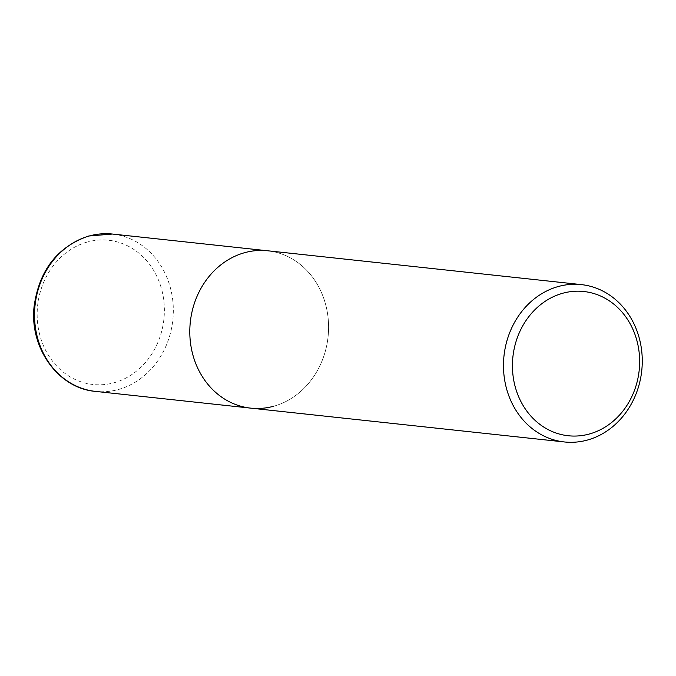 <?xml version="1.0" encoding="UTF-8"?>
<svg xmlns="http://www.w3.org/2000/svg" width="676" height="676" viewBox="0 0 676 676"><rect width="100%" height="100%" fill="white"/><g stroke="black" fill="none" stroke-linecap="round" stroke-linejoin="round"><path stroke-width="0.51" stroke-dasharray="3.38 2.54" d="M273.831 406.2A79.134 69.273 -83.8 0 0 328.519 323.66A79.134 69.273 -83.8 0 0 267.671 250.779A79.134 69.273 -83.8 0 1 328.519 323.66A79.134 69.273 -83.8 0 1 273.831 406.2A79.134 69.273 -83.8 0 1 250.703 408.135M112.419 234.04A79.134 69.273 -83.8 0 1 173.259 306.921A79.134 69.273 -83.8 0 1 118.57 389.46A79.134 69.273 -83.8 0 1 95.451 391.387M87.348 242.025A72.535 63.502 96.2 0 0 38.583 329.66A72.535 63.502 96.2 0 0 114.185 382.717A72.535 63.502 96.2 0 0 162.95 295.082A72.535 63.502 96.2 0 0 87.348 242.025"/><path stroke-width="1.01" d="M558.232 286.54A79.134 69.273 96.2 0 0 503.544 369.079A79.134 69.273 96.2 0 0 564.392 441.96A79.134 69.273 96.2 0 0 587.512 440.025A79.134 69.273 96.2 0 0 642.2 357.486A79.134 69.273 96.2 0 0 581.36 284.613A79.134 69.273 96.2 0 0 558.232 286.54M273.831 406.2A79.134 69.273 -83.8 0 1 250.703 408.135A79.134 69.273 -83.8 0 1 189.863 335.254A79.134 69.273 -83.8 0 1 244.551 252.714A79.134 69.273 -83.8 0 1 267.671 250.779L112.419 234.04A79.134 69.273 -83.8 0 0 89.291 235.975A79.134 69.273 -83.8 0 0 34.603 318.514A79.134 69.273 -83.8 0 0 95.451 391.387L250.703 408.135A79.134 69.273 -83.8 0 1 189.863 335.254A79.134 69.273 -83.8 0 1 244.551 252.714A79.134 69.273 -83.8 0 1 267.671 250.779L581.36 284.613M589.464 433.975A72.535 63.502 -83.8 0 1 513.861 380.918A72.535 63.502 -83.8 0 1 562.618 293.283A72.535 63.502 -83.8 0 1 638.22 346.34A72.535 63.502 -83.8 0 1 589.464 433.975M564.392 441.96L250.703 408.135M112.419 234.04L88.742 236.017C57.443 246.757 39.242 270.172 34.13 306.245C29.203 347.658 58.17 388.387 95.451 391.387"/></g></svg>
